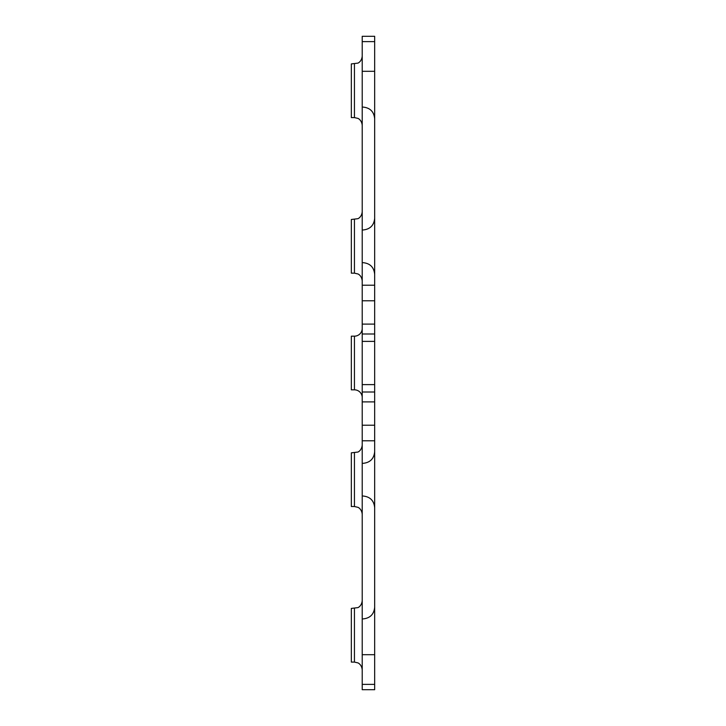 <?xml version="1.0" encoding="UTF-8"?>
<svg xmlns="http://www.w3.org/2000/svg" width="726" height="726" viewBox="0 0 726 726"><rect width="100%" height="100%" fill="white"/><g stroke="black" fill="none" stroke-linecap="round" stroke-linejoin="round"><path stroke-width="1.09" d="M351.33 336.165L351.33 389.835L354.442 389.835A7.777 7.777 0 0 1 362.22 397.612A7.777 7.777 0 0 0 354.442 389.835A7.777 7.777 0 0 1 362.22 397.612A7.777 7.777 0 0 0 354.442 389.835L354.442 336.165A7.777 7.777 0 0 0 362.22 328.388A7.777 7.777 0 0 1 354.442 336.165A7.777 7.777 0 0 0 362.22 328.388A7.777 7.777 0 0 1 354.442 336.165L351.33 336.165L354.442 336.165M354.442 219.488L354.442 273.157L351.33 273.157L351.33 219.488L357.864 218.689C357.764 218.853 361.73 217.21 362.22 211.711M354.442 63.915L354.442 117.585L351.33 117.585L351.33 63.915L357.864 63.117C357.764 63.28 361.73 61.637 362.22 56.138M354.442 452.842L354.442 506.512L351.33 506.512L351.33 452.842L357.864 452.053C357.764 452.216 361.73 450.565 362.22 445.065M354.442 608.415L354.442 662.085L351.33 662.085L351.33 608.415L357.864 607.617C357.764 607.78 361.73 606.137 362.22 600.638M374.67 36.3L362.22 36.3L374.67 36.3L374.67 440.782L362.22 440.782L362.22 689.7L374.67 689.7L362.22 689.7M374.67 300.773L362.22 300.773L362.22 440.782L374.67 440.782L374.67 654.698L362.22 654.698M362.22 300.773L362.22 285.218L374.67 285.218L362.22 285.218L362.22 36.3M374.67 654.698L374.67 689.7M374.67 71.302L362.22 71.302M374.67 401.895L362.22 401.895M374.67 324.105L362.22 324.105M374.67 684.382L362.22 684.382M374.67 41.618L362.22 41.618M362.22 425.227L374.67 425.227M374.67 334.005L362.22 334.005M374.67 391.995L362.22 391.995M374.67 341.383L362.22 341.383M374.67 384.617L362.22 384.617M363 229.988C370.088 229.298 373.972 225.405 374.67 218.317M354.442 273.157L357.864 273.947C357.764 273.784 361.73 275.435 362.22 280.935M354.442 117.585L357.864 118.383C357.764 118.22 361.73 119.863 362.22 125.362M363 496.012C370.088 496.702 373.972 500.595 374.67 507.683M363 463.342C370.088 462.653 373.972 458.759 374.67 451.672M363 618.915C370.088 618.225 373.972 614.332 374.67 607.245M354.442 506.512L357.864 507.311C357.764 507.147 361.73 508.79 362.22 514.289M354.442 662.085L357.864 662.883C357.764 662.72 361.73 664.363 362.22 669.862M363 262.658C370.088 263.347 373.972 267.241 374.67 274.328M363 107.085C370.088 107.775 373.972 111.668 374.67 118.755"/></g></svg>
